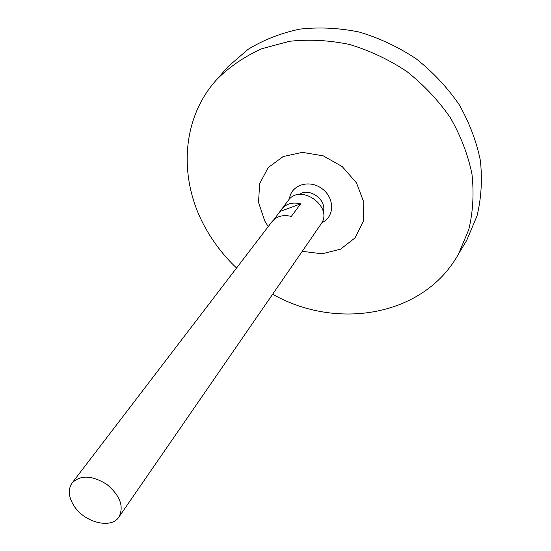 <?xml version="1.0" encoding="UTF-8"?>
<svg xmlns="http://www.w3.org/2000/svg" width="551" height="551" viewBox="0 0 551 551"><rect width="100%" height="100%" fill="white"/><g stroke="black" fill="none" stroke-linecap="round" stroke-linejoin="round"><path stroke-width="0.83" d="M73.855 505.639C68.427 496.837 67.849 489.267 72.126 482.931C80.529 474.755 92.107 475.244 106.846 484.412C120.111 495.604 124.154 506.459 118.968 516.983C111.254 529.47 84.124 522.444 73.855 505.639M273.799 219.746L288.221 200.488C300.474 182.67 334.085 207.093 320.916 224.25L313.726 234.526M118.968 516.983L314.711 233.252M281.575 209.173C286.203 203.698 292.56 201.928 300.632 203.856L291.3 216.426C283.09 214.435 276.65 216.206 271.967 221.729L72.126 482.931M299.152 194.503C309.269 186.879 327.363 200.027 323.237 212.004M289.502 199.028C290.687 185.15 309.056 178.992 321.867 188.573C334.932 197.802 334.746 217.17 321.915 222.583M268.234 226.606L264.776 221.02L258.522 202.355L259.659 183.655L268.22 167.566L283.18 156.532L302.471 152.358L323.237 155.85L342.24 166.588L356.49 182.904L363.818 202.217L363.212 221.53L354.982 237.942L340.525 249.183L322.073 253.797L302.244 251.325M236.558 268.013C224.409 256.477 214.277 243.535 206.15 229.195C178.269 180.797 180.418 118.713 217.411 78.827C230.056 66.389 244.871 56.347 261.856 48.695L289.433 41.304C309.083 39.162 329.126 40.216 349.568 44.479C369.804 50.575 388.923 59.604 406.913 71.561C423.836 84.985 438.327 100.378 450.374 117.749C460.739 135.877 467.93 154.611 471.952 173.964C474.087 193.243 473.033 211.77 468.798 229.54L458.494 254.052C424.001 316.391 336.813 330.69 272.635 294.241M223.926 71.354L227.894 66.795L247.984 49.411C263.53 39.886 280.748 33.129 299.634 29.148C319.16 26.937 339.065 27.915 359.348 32.075C379.419 38.067 398.366 46.98 416.184 58.805C432.934 72.105 447.254 87.375 459.155 104.614C469.369 122.625 476.443 141.256 480.369 160.506C482.414 179.702 481.305 198.16 477.035 215.889L466.704 240.367L463.598 245.553M280.149 211.432L300.632 203.856M458.494 254.052L466.704 240.367M217.411 78.827L227.894 66.795"/></g></svg>
